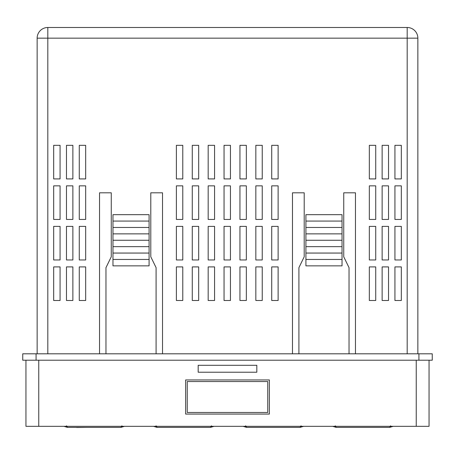 <?xml version="1.0" encoding="UTF-8"?>
<svg xmlns="http://www.w3.org/2000/svg" width="455" height="455" viewBox="0 0 455 455"><rect width="100%" height="100%" fill="white"/><g stroke="black" fill="none" stroke-linecap="round" stroke-linejoin="round"><path stroke-width="0.68" d="M206.809 427.399L160.99 427.399M211.507 425.8L210.472 427.399L157.083 427.399L153.545 426.329M390.663 425.8L389.628 427.399L336.239 427.399L332.702 426.329M301.085 425.8L300.05 427.399L246.661 427.399L243.124 426.329M37.145 353.814L37.145 38.157A10.664 10.664 0 0 1 47.809 27.493L407.191 27.493A10.664 10.664 0 0 1 417.855 38.157L417.855 353.814M38.76 360.212L38.76 426.329L25.946 426.329L25.946 360.212M429.054 360.212L429.054 426.329L416.24 426.329L416.24 360.212M269.354 379.942L269.354 414.067L185.646 414.067L185.646 379.942L269.354 379.942M38.76 426.329L416.24 426.329M198.175 365.297L256.825 365.297L256.825 372.23L198.175 372.23L198.175 365.297M418.918 353.814L22.75 353.814L22.75 360.212L432.25 360.212L432.25 353.814L418.918 353.814L418.918 360.212M176.386 259.97L182.785 259.97L182.785 226.38L176.386 226.38L176.386 259.97M176.386 300.493L182.785 300.493L182.785 266.903L176.386 266.903L176.386 300.493M342.035 253.06L342.035 265.856L305.914 265.856L305.914 214.669L342.035 214.669L342.035 253.06L305.914 253.06M112.971 265.856L149.086 265.856L149.086 214.669L112.971 214.669L112.971 265.856M394.929 266.903L401.321 266.903L401.321 300.493L394.929 300.493L394.929 266.903M53.679 259.97L60.071 259.97L60.071 226.38L53.679 226.38L53.679 259.97M53.679 300.493L60.071 300.493L60.071 266.903L53.679 266.903L53.679 300.493M349.03 353.814L349.03 267.654L343.741 256.791L343.741 192.806L355.469 192.806L355.469 353.814M105.969 353.814L105.969 267.654L111.265 256.791L111.265 192.806L99.531 192.806L99.531 353.814M162.526 353.814L162.526 192.806L150.793 192.806L150.793 256.791L156.088 267.654L156.088 353.814M298.912 353.814L298.912 267.654L304.207 256.791L304.207 192.806L292.474 192.806L292.474 353.814M53.679 185.856L53.679 219.446L60.071 219.446L60.071 185.856L53.679 185.856M53.679 145.333L53.679 178.923L60.071 178.923L60.071 145.333L53.679 145.333M66.475 266.903L66.475 300.493L72.874 300.493L72.874 266.903L66.475 266.903M66.475 226.38L66.475 259.97L72.874 259.97L72.874 226.38L66.475 226.38M66.475 185.856L66.475 219.446L72.874 219.446L72.874 185.856L66.475 185.856M66.475 145.333L66.475 178.923L72.874 178.923L72.874 145.333L66.475 145.333M79.272 266.903L79.272 300.493L85.671 300.493L85.671 266.903L79.272 266.903M79.272 226.38L79.272 259.97L85.671 259.97L85.671 226.38L79.272 226.38M79.272 185.856L79.272 219.446L85.671 219.446L85.671 185.856L79.272 185.856M79.272 145.333L79.272 178.923L85.671 178.923L85.671 145.333L79.272 145.333M401.321 226.38L401.321 259.97L394.929 259.97L394.929 226.38L401.321 226.38M401.321 185.856L401.321 219.446L394.929 219.446L394.929 185.856L401.321 185.856M401.321 145.333L401.321 178.923L394.929 178.923L394.929 145.333L401.321 145.333M388.524 266.903L388.524 300.493L382.132 300.493L382.132 266.903L388.524 266.903M388.524 226.38L388.524 259.97L382.132 259.97L382.132 226.38L388.524 226.38M388.524 185.856L388.524 219.446L382.132 219.446L382.132 185.856L388.524 185.856M388.524 145.333L388.524 178.923L382.132 178.923L382.132 145.333L388.524 145.333M375.728 266.903L375.728 300.493L369.335 300.493L369.335 266.903L375.728 266.903M375.728 226.38L375.728 259.97L369.335 259.97L369.335 226.38L375.728 226.38M375.728 185.856L375.728 219.446L369.335 219.446L369.335 185.856L375.728 185.856M375.728 145.333L375.728 178.923L369.335 178.923L369.335 145.333L375.728 145.333M176.386 185.856L176.386 219.446L182.785 219.446L182.785 185.856L176.386 185.856M176.386 145.333L176.386 178.923L182.785 178.923L182.785 145.333L176.386 145.333M192.277 266.903L192.277 300.493L198.676 300.493L198.676 266.903L192.277 266.903M192.277 226.38L192.277 259.97L198.676 259.97L198.676 226.38L192.277 226.38M192.277 185.856L192.277 219.446L198.676 219.446L198.676 185.856L192.277 185.856M192.277 145.333L192.277 178.923L198.676 178.923L198.676 145.333L192.277 145.333M208.168 266.903L208.168 300.493L214.567 300.493L214.567 266.903L208.168 266.903M208.168 226.38L208.168 259.97L214.567 259.97L214.567 226.38L208.168 226.38M208.168 185.856L208.168 219.446L214.567 219.446L214.567 185.856L208.168 185.856M208.168 145.333L208.168 178.923L214.567 178.923L214.567 145.333L208.168 145.333M224.053 266.903L224.053 300.493L230.452 300.493L230.452 266.903L224.053 266.903M224.053 226.38L224.053 259.97L230.452 259.97L230.452 226.38L224.053 226.38M224.053 185.856L224.053 219.446L230.452 219.446L230.452 185.856L224.053 185.856M224.053 145.333L224.053 178.923L230.452 178.923L230.452 145.333L224.053 145.333M239.944 266.903L239.944 300.493L246.343 300.493L246.343 266.903L239.944 266.903M239.944 226.38L239.944 259.97L246.343 259.97L246.343 226.38L239.944 226.38M239.944 185.856L239.944 219.446L246.343 219.446L246.343 185.856L239.944 185.856M239.944 145.333L239.944 178.923L246.343 178.923L246.343 145.333L239.944 145.333M255.835 266.903L255.835 300.493L262.234 300.493L262.234 266.903L255.835 266.903M255.835 226.38L255.835 259.97L262.234 259.97L262.234 226.38L255.835 226.38M255.835 185.856L255.835 219.446L262.234 219.446L262.234 185.856L255.835 185.856M255.835 145.333L255.835 178.923L262.234 178.923L262.234 145.333L255.835 145.333M271.726 266.903L271.726 300.493L278.124 300.493L278.124 266.903L271.726 266.903M271.726 226.38L271.726 259.97L278.124 259.97L278.124 226.38L271.726 226.38M271.726 185.856L271.726 219.446L278.124 219.446L278.124 185.856L271.726 185.856M271.726 145.333L271.726 178.923L278.124 178.923L278.124 145.333L271.726 145.333M112.971 221.067L149.086 221.067M112.971 227.466L149.086 227.466M112.971 233.864L149.086 233.864M112.971 240.263L149.086 240.263M112.971 246.661L149.086 246.661M112.971 253.06L149.086 253.06M112.971 259.458L149.086 259.458M342.035 221.067L305.914 221.067M342.035 227.466L305.914 227.466M342.035 233.864L305.914 233.864M342.035 240.263L305.914 240.263M342.035 246.661L305.914 246.661M342.035 259.458L305.914 259.458M121.929 425.8L120.894 427.399L67.505 427.399L63.967 426.329M66.475 425.8L67.505 427.399M124.431 426.329L120.894 427.399M156.054 425.8L157.083 427.399M214.009 426.329L210.472 427.399M245.632 425.8L246.661 427.399M303.587 426.329L300.05 427.399M335.21 425.8L336.239 427.399M393.165 426.329L389.628 427.399M295.801 427.399L251.012 427.399M385.328 427.399L340.539 427.399M76.611 427.399L76.11 427.399M76.611 427.507L86.564 427.399M88.719 427.399L98.507 427.399M99.833 427.399L109.951 427.399M187.244 412.469L187.244 381.54L267.756 381.54L267.756 412.469L187.244 412.469M407.191 353.814L407.191 38.157L417.855 38.157A10.664 10.664 0 0 0 407.191 27.493L407.191 38.157L37.145 38.157A10.664 10.664 0 0 1 47.809 27.493L47.809 353.814M36.081 353.814L36.081 360.212"/></g></svg>
